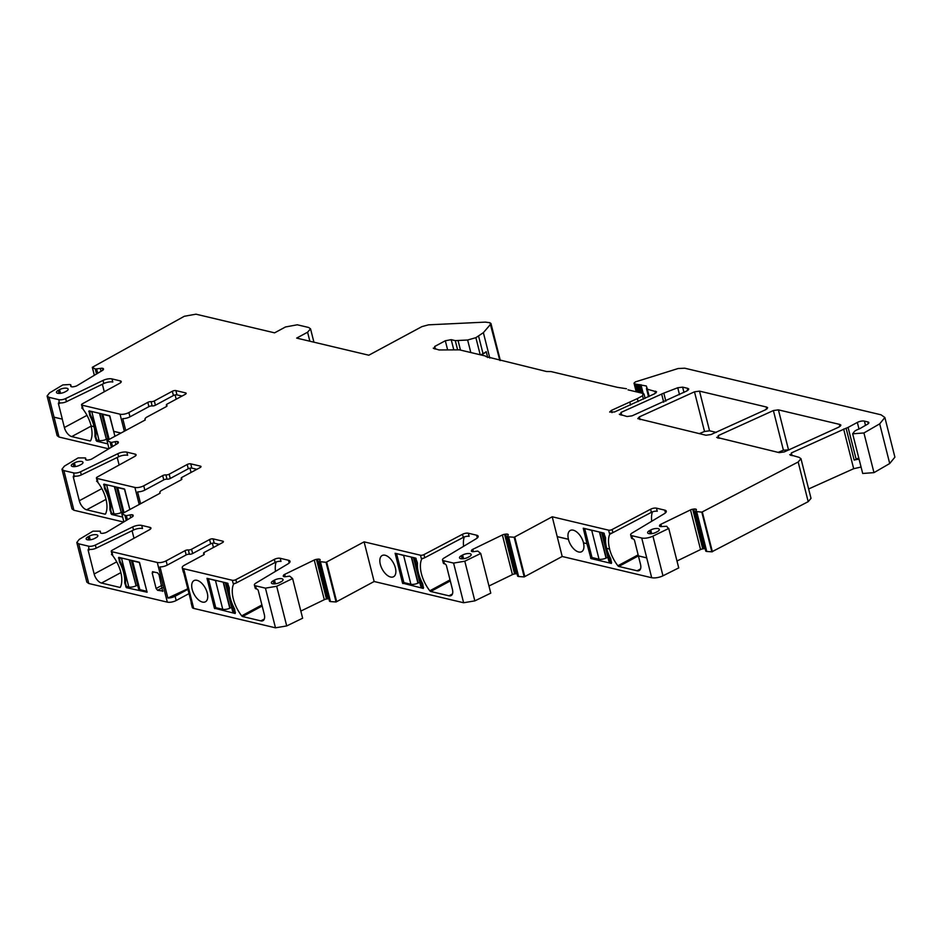 <?xml version="1.0" encoding="UTF-8"?>
<svg xmlns="http://www.w3.org/2000/svg" width="942" height="942" viewBox="0 0 942 942"><rect width="100%" height="100%" fill="white"/><g stroke="black" fill="none" stroke-linecap="round" stroke-linejoin="round"><path stroke-width="1.41" d="M695.749 511.482L705.758 551.117L695.726 511.447L696.362 509.893A3.014 1.095 -14.2 0 0 696.397 509.598A3.014 1.095 -14.2 0 0 695.879 509.163L695.702 509.116A3.014 1.095 -14.2 0 0 693.818 509.057L692.711 509.233A3.014 1.095 -14.2 0 0 690.51 509.893L660.931 524.258A3.014 1.095 -14.2 0 0 659.73 525.236L659.53 525.707A3.014 1.095 -14.2 0 0 659.494 526.013A3.014 1.095 -14.2 0 0 660.012 526.437L660.177 526.496A3.014 1.095 -14.2 0 0 662.073 526.543L666.759 526.272L668.361 528.65L652.936 536.139A8.608 3.12 165.8 0 1 641.714 538.023L631.799 535.68A5.169 1.872 -14.2 0 1 630.645 534.868A5.169 1.872 -14.2 0 1 632.106 533.019L664.357 513.673A6.888 2.496 -14.2 0 0 666.288 511.2A6.888 2.496 -14.2 0 0 664.746 510.128L656.468 508.162A4.298 1.554 -14.2 0 0 650.628 509.222L612.112 529.534A2.579 0.93 -14.2 0 1 608.603 530.169L552.224 516.781L562.197 556.486L651.676 577.729L646.73 557.864L651.676 577.729M652.936 536.139L662.968 575.809A8.608 3.12 165.8 0 1 651.746 577.693M58.922 399.691L49.019 397.336L54.047 417.165L62.325 419.131L58.498 403.965A1.719 0.918 -118.3 0 1 58.757 402.705A1.719 0.918 -118.3 0 1 59.181 402.67L58.922 399.691A5.169 1.872 -14.2 0 0 65.657 398.56L103.019 380.427A6.888 2.496 -14.2 0 1 112.004 378.92L120.282 380.886A4.298 1.554 -14.2 0 1 121.235 381.557A4.298 1.554 -14.2 0 1 119.822 383.217L82.413 403.788A2.579 0.93 -14.2 0 0 81.554 404.789A2.579 0.93 -14.2 0 0 82.131 405.19L120.034 414.186A6.453 2.331 -14.2 0 0 128.889 412.561L147.823 402.364A2.579 0.93 -14.2 0 1 151.073 401.657A2.579 0.93 -14.2 0 0 154.311 400.951L172.339 391.248A2.579 0.93 -14.2 0 1 175.883 390.6L185.574 392.896L185.833 393.933M109.013 448.651L106.976 440.597L145.292 419.932A6.453 2.331 -14.2 0 1 144.974 419.449A6.453 2.331 -14.2 0 1 147.199 416.906L166.133 406.708A2.579 0.93 -14.2 0 0 167.017 405.696A2.579 0.93 -14.2 0 0 166.687 405.366A2.579 0.93 -14.2 0 1 166.345 405.036A2.579 0.93 -14.2 0 1 167.24 404.024L185.268 394.321A2.579 0.93 -14.2 0 0 186.151 393.297A2.579 0.93 -14.2 0 0 185.574 392.896M106.976 440.597L111.238 442.469L115.183 441.657A3.014 1.095 -14.2 0 1 117.255 441.539L117.467 441.574A3.014 1.095 -14.2 0 1 118.315 442.069A3.014 1.095 -14.2 0 1 118.327 442.175L118.327 442.599A3.014 1.095 -14.2 0 1 117.467 443.588L91.927 458.907A3.014 1.095 -14.2 0 1 89.855 459.684L88.725 459.932A3.014 1.095 -14.2 0 1 86.652 460.049L86.44 460.014A3.014 1.095 -14.2 0 1 85.604 459.519A3.014 1.095 -14.2 0 1 85.581 459.413L85.463 457.93L78.127 457.906L64.374 466.149L61.96 469.234L71.992 508.904L73.912 510.246L123.626 522.045M101.854 488.604L79.305 500.744L73.346 477.217A1.719 0.918 -118.3 0 1 73.606 475.957A1.719 0.918 -118.3 0 1 74.029 475.922L73.782 472.931L63.879 470.588L61.96 469.234M73.782 472.931A5.169 1.872 -14.2 0 0 80.517 471.801L117.88 453.667A6.888 2.496 -14.2 0 1 126.852 452.16L135.13 454.126A4.298 1.554 -14.2 0 1 136.095 454.798A4.298 1.554 -14.2 0 1 134.671 456.47L97.261 477.041A2.579 0.93 -14.2 0 0 96.414 478.041A2.579 0.93 -14.2 0 0 96.991 478.442L134.894 487.438A6.453 2.331 -14.2 0 0 143.749 485.801L162.683 475.616A2.579 0.93 -14.2 0 1 165.922 474.909A2.579 0.93 -14.2 0 0 169.171 474.203L187.199 464.5A2.579 0.93 -14.2 0 1 190.743 463.841L200.434 466.149L200.693 467.173M123.873 521.903L121.836 513.849L160.14 493.184A6.453 2.331 -14.2 0 1 159.834 492.69A6.453 2.331 -14.2 0 1 162.048 490.158L180.994 479.961A2.579 0.93 -14.2 0 0 181.877 478.936A2.579 0.93 -14.2 0 0 181.535 478.618A2.579 0.93 -14.2 0 1 181.205 478.289A2.579 0.93 -14.2 0 1 182.089 477.276L200.116 467.562A2.579 0.93 -14.2 0 0 201.011 466.549A2.579 0.93 -14.2 0 0 200.434 466.149M121.836 513.849L126.098 515.721L130.043 514.909A3.014 1.095 -14.2 0 1 132.115 514.779L132.316 514.815A3.014 1.095 -14.2 0 1 133.163 515.321A3.014 1.095 -14.2 0 1 133.175 515.427L133.175 515.851A3.014 1.095 -14.2 0 1 132.316 516.828L106.776 532.148A3.014 1.095 -14.2 0 1 104.703 532.937L103.585 533.184A3.014 1.095 -14.2 0 1 101.512 533.302L101.3 533.266A3.014 1.095 -14.2 0 1 100.453 532.76A3.014 1.095 -14.2 0 1 100.441 532.666L100.323 531.182L92.975 531.158L79.234 539.401L76.808 542.486L86.841 582.156L88.772 583.498L167.323 602.138A6.453 2.331 -14.2 0 0 176.178 600.513L189.001 593.601M116.702 561.856L94.153 573.996L88.207 550.469A1.719 0.918 -118.3 0 1 88.466 549.21A1.719 0.918 -118.3 0 1 88.889 549.162L88.642 546.183L78.728 543.828L76.808 542.486M88.642 546.183A5.169 1.872 -14.2 0 0 95.366 545.053L132.728 526.919A6.888 2.496 -14.2 0 1 141.712 525.412L149.99 527.379A4.298 1.554 -14.2 0 1 150.955 528.05A4.298 1.554 -14.2 0 1 149.531 529.722L112.122 550.293A2.579 0.93 -14.2 0 0 111.262 551.294A2.579 0.93 -14.2 0 0 111.839 551.694L157.29 562.48A6.453 2.331 -14.2 0 0 166.133 560.843L185.079 550.646A2.579 0.93 -14.2 0 1 188.318 549.951A2.579 0.93 -14.2 0 0 191.567 549.245L209.595 539.53A2.579 0.93 -14.2 0 1 213.127 538.883L222.818 541.179L223.089 542.215M236.301 582.933L233.628 583.993A1.719 0.918 -118.3 0 1 233.863 583.722A1.719 0.918 -118.3 0 1 234.287 583.687L233.133 583.404L232.344 580.296L183.666 568.744A6.453 2.331 -14.2 0 1 182.23 567.732A6.453 2.331 -14.2 0 1 184.444 565.188L203.378 554.991A2.579 0.93 -14.2 0 0 204.273 553.978A2.579 0.93 -14.2 0 0 203.931 553.649A2.579 0.93 -14.2 0 1 203.602 553.331A2.579 0.93 -14.2 0 1 204.485 552.306L222.512 542.604A2.579 0.93 -14.2 0 0 223.395 541.591A2.579 0.93 -14.2 0 0 222.818 541.179M232.344 580.296A2.579 0.93 -14.2 0 0 235.853 579.66L274.369 559.348A4.298 1.554 -14.2 0 1 280.21 558.288L288.488 560.255A6.888 2.496 -14.2 0 1 290.03 561.338A6.888 2.496 -14.2 0 1 288.099 563.799L255.847 583.145A5.169 1.872 -14.2 0 0 254.387 584.994A5.169 1.872 -14.2 0 0 255.541 585.806L265.444 588.149L275.488 627.819L286.709 625.935L302.641 618.211L292.597 578.541L289.677 576.139L285.815 576.669A3.014 1.095 -14.2 0 1 283.919 576.622L283.271 575.833A3.014 1.095 -14.2 0 0 283.236 576.139A3.014 1.095 -14.2 0 0 283.754 576.563M292.597 578.541L276.677 586.277L265.444 588.149M319.491 561.62L329.5 601.243L319.468 561.585L320.103 560.031A3.014 1.095 -14.2 0 0 320.139 559.725A3.014 1.095 -14.2 0 0 319.621 559.289L319.444 559.242A3.014 1.095 -14.2 0 0 317.56 559.195L316.453 559.36A3.014 1.095 -14.2 0 0 314.251 560.019L284.672 574.385A3.014 1.095 -14.2 0 0 283.471 575.362M319.468 561.585L326.026 562.315L364.095 541.85L420.473 555.227A2.579 0.93 -14.2 0 0 423.982 554.591L462.498 534.291A4.298 1.554 -14.2 0 1 468.339 533.231L476.617 535.197A6.888 2.496 -14.2 0 1 478.159 536.269A6.888 2.496 -14.2 0 1 476.228 538.73L443.976 558.088A5.169 1.872 -14.2 0 0 442.516 559.937A5.169 1.872 -14.2 0 0 443.67 560.737L453.585 563.092L463.617 602.75L474.839 600.878L490.77 593.142L480.726 553.472L477.806 551.07L473.944 551.6A3.014 1.095 -14.2 0 1 472.048 551.553L471.4 550.764A3.014 1.095 -14.2 0 0 471.365 551.07A3.014 1.095 -14.2 0 0 471.883 551.506M480.726 553.472L464.806 561.208L453.585 563.092M517.629 576.174L507.597 536.516L508.492 536.846L518.524 576.516L517.629 576.174L507.597 536.469L508.233 534.962A3.014 1.095 -14.2 0 0 508.268 534.656A3.014 1.095 -14.2 0 0 507.75 534.232L507.573 534.173A3.014 1.095 -14.2 0 0 505.689 534.126L504.582 534.291A3.014 1.095 -14.2 0 0 502.38 534.962L472.802 549.316A3.014 1.095 -14.2 0 0 471.601 550.305M508.492 536.846L514.155 537.246L552.224 516.781M668.679 528.226L678.723 567.896L662.968 575.809M695.726 511.447L701.802 512.154L711.834 551.824L706.747 551.459L696.715 511.8M789.749 454.692L799.052 457.341L800.971 458.695L798.168 461.992L701.802 512.154M790.715 455.363L791.386 452.925L846.081 428.198A4.298 1.554 -14.2 0 0 848.083 427.409L857.338 422.428A5.169 1.872 -14.2 0 1 864.426 421.121L867.865 421.934L868.3 423.665M636.203 391.801L634.013 383.135L635.391 381.899L678.169 368.51L684.775 368.216L881.017 414.798L884.868 417.494L879.687 423.853L863.932 432.967L852.663 433.803L854.559 431.318A8.608 3.12 -14.2 0 1 858.562 429.199A4.298 1.554 -14.2 0 0 859.916 428.586L867.523 424.206A4.298 1.554 -14.2 0 0 868.83 422.605A4.298 1.554 -14.2 0 0 867.865 421.934M636.368 391.837L634.237 383.406L635.238 384.006L637.275 392.049M646.777 387.715L646.33 385.985L635.238 384.006M646.33 385.985L646.871 387.609L646.33 385.985M649.238 396.405L646.871 387.609L647.413 389.223L656.574 391.848M656.044 392.896L655.608 391.177L654.855 393.662L614.537 411.984L609.651 412.031L611.417 410.394L611.982 412.62M645.117 398.372L644.034 394.097L643.08 393.426L642.562 395.793L637.334 398.607L611.417 410.394M643.08 393.426L628.031 389.858M626.489 388.74L617.304 387.315L551.011 371.572L546.49 371.501L486.284 356.653M486.308 356.759L485.318 355.982L486.296 356.712M485.318 355.982L459.472 349.847L438.972 349.953L433.249 348.151M434.215 348.823L434.733 346.456L445.319 340.757L451.218 339.673L455.28 340.627L457.529 349.506M499.813 360.409L489.97 322.717L490.641 324.201L483.376 332.656L475.887 337.672L467.632 340.015L455.28 340.627M489.97 322.717L485.307 322.117L428.504 324.837L421.91 326.627L368.817 355.216L296.671 338.096L307.587 332.208L309.859 341.216M96.543 373.974L95.295 369.028L92.328 367.298L184.302 316.276L195.948 314.181L274.593 332.844L285.508 326.968L297.307 324.79L308.623 327.475L310.542 328.829L307.587 332.208M92.398 367.498L94.377 375.281L92.328 367.298M95.295 369.028L100.335 368.404A3.014 1.095 -14.2 0 1 102.407 368.287L102.607 368.322A3.014 1.095 -14.2 0 1 103.455 368.828A3.014 1.095 -14.2 0 1 103.467 368.923L103.467 369.358A3.014 1.095 -14.2 0 1 102.607 370.336L77.067 385.655A3.014 1.095 -14.2 0 1 74.995 386.432L73.876 386.679A3.014 1.095 -14.2 0 1 71.792 386.809L71.592 386.773A3.014 1.095 -14.2 0 1 70.744 386.267A3.014 1.095 -14.2 0 1 70.732 386.161L70.732 384.76L69.59 384.524L62.843 384.913L49.526 392.908L47.1 395.993L57.132 435.651L58.981 436.982M49.019 397.336L47.1 395.993M79.858 465.16L81.142 464.477A5.369 1.943 -14.2 0 0 82.99 462.357A5.369 1.943 -14.2 0 0 79.776 461.392A5.369 1.943 -14.2 0 0 74.43 462.875L73.146 463.57A5.369 1.943 -14.2 0 0 71.298 465.689A5.369 1.943 -14.2 0 0 74.512 466.643A5.369 1.943 -14.2 0 0 79.858 465.16M717.639 438.018L718.287 435.581L773.382 410.547L778.41 409.864L839.946 424.477L839.275 426.914L784.25 451.936L779.187 452.631L716.674 437.347M840.382 426.196L839.946 424.477L840.912 425.148M620.272 414.904L621.037 412.419L663.804 393.108L677.745 387.751L682.632 387.127L687.813 388.363L687.177 390.8L632.082 415.834L627.054 416.517L619.318 414.233M688.249 390.082L687.813 388.363L688.779 389.034M699.506 391.13L766.717 407.085L766.07 409.523L710.974 434.556L705.947 435.239L637.781 418.613L639.383 416.859L694.478 391.825L699.506 391.13L709.55 430.8L716.285 432.402M767.153 408.816L766.717 407.085L767.683 407.756M657.481 531.559A5.369 1.943 -14.2 0 0 659.318 529.451A5.369 1.943 -14.2 0 0 656.103 528.486A5.369 1.943 -14.2 0 0 650.757 529.969L649.474 530.652A5.369 1.943 -14.2 0 0 647.625 532.772A5.369 1.943 -14.2 0 0 650.84 533.737A5.369 1.943 -14.2 0 0 656.197 532.254L657.481 531.559M461.344 555.721A5.369 1.943 -14.2 0 0 459.496 557.841A5.369 1.943 -14.2 0 0 462.71 558.794A5.369 1.943 -14.2 0 0 468.068 557.311L469.352 556.628A5.369 1.943 -14.2 0 0 471.188 554.508A5.369 1.943 -14.2 0 0 467.974 553.543A5.369 1.943 -14.2 0 0 462.628 555.026L461.344 555.721L462.133 558.818M273.215 580.79A5.369 1.943 -14.2 0 0 271.367 582.898A5.369 1.943 -14.2 0 0 274.581 583.863A5.369 1.943 -14.2 0 0 279.939 582.38L281.222 581.685A5.369 1.943 -14.2 0 0 283.059 579.577A5.369 1.943 -14.2 0 0 279.845 578.612A5.369 1.943 -14.2 0 0 274.499 580.095L273.215 580.79L274.004 583.887M96.002 537.717A5.369 1.943 -14.2 0 0 97.85 535.609A5.369 1.943 -14.2 0 0 94.636 534.644A5.369 1.943 -14.2 0 0 89.278 536.128L87.995 536.822A5.369 1.943 -14.2 0 0 86.158 538.93A5.369 1.943 -14.2 0 0 89.372 539.896A5.369 1.943 -14.2 0 0 94.718 538.412L96.002 537.717M66.293 391.224A5.369 1.943 -14.2 0 0 68.142 389.105A5.369 1.943 -14.2 0 0 64.927 388.151A5.369 1.943 -14.2 0 0 59.57 389.635L58.286 390.318A5.369 1.943 -14.2 0 0 56.449 392.437A5.369 1.943 -14.2 0 0 59.664 393.403A5.369 1.943 -14.2 0 0 65.01 391.919L66.293 391.224M884.868 417.494L894.9 457.153L889.719 463.523L873.976 472.637L862.695 473.473L852.663 433.803M808.636 488.969L853.676 468.704L861.07 467.044M800.971 458.695L811.015 498.353L808.201 501.662L711.834 551.824M696.621 511.777L706.747 551.459M706.653 551.447L705.829 551.176L695.797 511.506M705.134 548.668A3.014 1.095 -14.2 0 0 703.851 548.727L702.744 548.892A3.014 1.095 -14.2 0 0 700.554 549.563L676.992 560.996M518.524 576.516L524.188 576.916L562.197 556.486M517.005 573.725A3.014 1.095 -14.2 0 0 515.721 573.796L514.615 573.961A3.014 1.095 -14.2 0 0 512.424 574.62L488.957 586.006M320.362 561.915L330.395 601.573L336.058 601.985L374.139 581.508L463.617 602.75M330.395 601.573L329.57 601.302L319.538 561.644M328.876 598.794A3.014 1.095 -14.2 0 0 327.592 598.853L326.485 599.018A3.014 1.095 -14.2 0 0 324.295 599.689L300.828 611.075M182.23 567.732L183.301 572.006A6.453 2.331 165.8 0 0 183.678 572.548L191.556 603.657A6.453 2.331 165.8 0 1 191.179 603.115L192.262 607.402A6.453 2.331 -14.2 0 0 193.699 608.402L275.488 627.819M54.047 417.165L58.993 437.029L108.707 448.839M789.502 449.781L783.414 450.217L778.104 452.372M699.211 433.65L704.522 431.483L709.55 430.8M59.711 402.799A5.169 1.872 -14.2 0 0 66.446 401.669L65.657 398.56M112.004 378.92L112.781 382.028A6.888 2.496 -14.2 0 0 103.808 383.535L66.446 401.669M104.279 391.766L102.372 384.23M82.343 407.721A2.579 0.93 -14.2 0 0 82.343 407.898A2.579 0.93 -14.2 0 0 82.566 408.169A2.579 0.93 -14.2 0 0 82.92 408.31L81.766 408.027A1.719 0.918 -118.3 0 1 82.672 408.71L83.19 409.393A25.823 13.718 -118.3 0 1 91.139 425.972L94.082 426.667A26.682 14.177 -118.3 0 0 90.067 416.152A3.014 1.601 -118.3 0 1 89.631 415.01L89.09 410.865L109.543 415.716L113.688 431.377L120.87 433.084M175.883 390.6L176.966 394.875A2.579 0.93 165.8 0 0 173.422 395.522L155.395 405.237A2.579 0.93 165.8 0 1 152.157 405.931A2.579 0.93 165.8 0 0 148.907 406.638L129.972 416.835A6.453 2.331 165.8 0 1 122.743 418.637L125.733 430.47M176.966 394.875L182.006 396.064M97.203 480.962A2.579 0.93 -14.2 0 0 97.203 481.15A2.579 0.93 -14.2 0 0 97.78 481.55L97.156 480.985M105.622 513.767L104.927 514.144A1.719 0.918 -118.3 0 0 105.351 514.096A1.719 0.918 -118.3 0 0 105.598 513.837A25.823 13.718 -118.3 0 0 98.05 482.634L97.532 481.963A1.719 0.918 -118.3 0 0 96.614 481.28M104.927 514.144L86.652 509.799A8.608 4.569 -118.3 0 1 79.305 500.744M110.732 508.515L109.873 508.974A3.014 1.601 -118.3 0 0 109.99 510.034L111.615 514.45L122.648 517.064M109.873 508.974A26.682 14.177 -118.3 0 0 104.927 489.404A3.014 1.601 -118.3 0 1 104.48 488.262L103.938 484.117L124.403 488.969L129.843 509.492L124.697 489.275L117.691 487.615A5.593 2.025 -14.2 0 1 116.678 487.144M74.571 476.04A5.169 1.872 -14.2 0 0 81.306 474.921L80.517 471.801M126.852 452.16L127.641 455.28A6.888 2.496 -14.2 0 0 118.657 456.776L81.306 474.921M119.128 465.018L117.22 457.482M190.743 463.841L191.827 468.127A2.579 0.93 165.8 0 0 188.282 468.775L170.255 478.477A2.579 0.93 165.8 0 1 167.005 479.184A2.579 0.93 165.8 0 0 163.767 479.89L144.833 490.087A6.453 2.331 165.8 0 1 137.591 491.889L140.582 503.711M191.827 468.127L196.866 469.316M112.051 554.214A2.579 0.93 -14.2 0 0 112.051 554.402A2.579 0.93 -14.2 0 0 112.628 554.803L112.016 554.237M120.482 587.019L119.787 587.384A1.719 0.918 -118.3 0 0 120.211 587.349A1.719 0.918 -118.3 0 0 120.446 587.078A25.823 13.718 -118.3 0 0 112.899 555.886L112.381 555.203A1.719 0.918 -118.3 0 0 111.474 554.532M119.787 587.384L101.512 583.051L120.882 572.618M94.153 573.996A8.608 4.569 -118.3 0 0 101.512 583.051M162.66 591.364L158.998 574.608L157.526 572.795L152.451 571.735M162.919 591.034L157.585 590.304L162.318 587.749M152.875 571.688L152.192 572.995L156.113 588.491L157.585 590.304M124.85 583.286L126.464 587.69L147.105 592.224L139.251 562.221L118.798 557.358L119.34 561.514A3.014 1.601 -118.3 0 0 119.775 562.657A26.682 14.177 -118.3 0 1 124.733 582.227A3.014 1.601 -118.3 0 0 124.85 583.286L125.486 582.945L126.381 586.442L125.733 586.784M89.419 549.292A5.169 1.872 -14.2 0 0 96.155 548.162L95.366 545.053M141.712 525.412L142.501 528.521A6.888 2.496 -14.2 0 0 133.517 530.028L96.155 548.162M133.988 538.271L132.08 530.735M187.917 589.327L175.094 596.227A6.453 2.331 165.8 0 1 167.864 598.04L159.987 566.931A6.453 2.331 165.8 0 0 167.217 565.118L186.151 554.92A2.579 0.93 165.8 0 1 189.401 554.226A2.579 0.93 165.8 0 0 192.651 553.519L210.678 543.817A2.579 0.93 165.8 0 1 214.211 543.157L219.262 544.358M191.179 603.115A6.453 2.331 165.8 0 1 191.25 602.468M254.387 584.994L255.176 588.102A5.169 1.872 -14.2 0 0 256.33 588.915L256.872 589.044A1.719 0.918 -118.3 0 1 258.344 590.858L264.29 614.384A8.608 4.569 -118.3 0 1 262.995 620.684A8.608 4.569 -118.3 0 1 260.875 620.884L242.6 616.539L262.17 606M233.404 584.487A25.823 13.718 -118.3 0 0 241.694 615.856A1.719 0.918 -118.3 0 0 242.6 616.539M202.801 584.393A12.046 6.406 -118.3 0 0 194.017 580.59A12.046 6.406 -118.3 0 0 196.643 597.993A12.046 6.406 -118.3 0 0 205.438 601.797A12.046 6.406 -118.3 0 0 202.801 584.393M214.399 608.202L235.229 613.513L234.688 609.356A3.014 1.601 -118.3 0 0 234.24 608.214A26.682 14.177 -118.3 0 1 229.295 588.656A3.014 1.601 -118.3 0 0 229.177 587.584L227.552 583.18L206.993 578.329L214.399 608.202L215.706 607.496M233.133 583.404A2.579 0.93 -14.2 0 0 234.864 583.369A2.579 0.93 -14.2 0 0 236.63 582.768L275.123 562.48L274.369 559.348M280.21 558.288L280.999 561.408A4.298 1.554 -14.2 0 0 275.158 562.456M276.159 562.009A25.823 13.718 -118.3 0 0 275.476 571.37M336.058 601.985L326.026 562.315M336.671 601.679L326.638 562.021M374.139 581.508L364.095 541.85M424.43 557.864L421.757 558.924A1.719 0.918 -118.3 0 1 421.992 558.653A1.719 0.918 -118.3 0 1 422.416 558.618L421.262 558.347A2.579 0.93 -14.2 0 0 422.993 558.3A2.579 0.93 -14.2 0 0 424.76 557.711L463.287 537.399L462.498 534.291M442.516 559.937L443.305 563.045A5.169 1.872 -14.2 0 0 444.459 563.846L445.001 563.975A1.719 0.918 -118.3 0 1 446.473 565.789L452.419 589.315A8.608 4.569 -118.3 0 1 451.124 595.615A8.608 4.569 -118.3 0 1 449.004 595.815L430.73 591.482L450.3 580.931M421.533 559.43A25.823 13.718 -118.3 0 0 429.823 590.799A1.719 0.918 -118.3 0 0 430.73 591.482M390.93 559.336A12.046 6.406 -118.3 0 0 382.146 555.521A12.046 6.406 -118.3 0 0 384.772 572.924A12.046 6.406 -118.3 0 0 393.568 576.74A12.046 6.406 -118.3 0 0 390.93 559.336M402.528 583.133L423.358 588.444L422.817 584.299A3.014 1.601 -118.3 0 0 422.369 583.157A26.682 14.177 -118.3 0 1 417.424 563.587A3.014 1.601 -118.3 0 0 417.306 562.515L415.681 558.111L395.122 553.272L402.528 583.133L403.835 582.427M468.339 533.231L469.128 536.339A4.298 1.554 -14.2 0 0 463.287 537.399M464.288 536.952A25.823 13.718 -118.3 0 0 463.605 546.301M524.188 576.916L514.155 537.246M524.8 576.622L514.768 536.952M611.122 533.243L609.392 533.278A2.579 0.93 -14.2 0 0 609.863 533.337A2.579 0.93 -14.2 0 0 611.122 533.243A2.579 0.93 -14.2 0 0 612.889 532.642L651.381 512.354L650.628 509.222M656.468 508.162L657.257 511.27A4.298 1.554 -14.2 0 0 651.417 512.33M652.417 511.883A25.823 13.718 -118.3 0 0 651.734 521.232M630.645 534.868L631.434 537.976A5.169 1.872 -14.2 0 0 632.588 538.789L633.13 538.918A1.719 0.918 -118.3 0 1 634.602 540.72L640.489 564.282A8.608 4.569 -118.3 0 1 639.182 570.581A8.608 4.569 -118.3 0 1 637.075 570.781L618.788 566.448A1.719 0.918 -118.3 0 1 617.881 565.765A25.823 13.718 -118.3 0 1 609.568 549.092L609.639 549.056A25.823 13.718 -118.3 0 1 609.662 534.361L610.475 533.537M702.343 512.095L712.388 551.765M846.081 428.198L854.147 460.085A8.702 3.156 165.8 0 1 856.937 459.484A8.702 3.156 165.8 0 1 859.104 459.26M854.147 460.085A4.298 1.554 -14.2 0 0 856.16 459.296L848.083 427.409M858.751 457.894L856.16 459.296M481.338 355.028A20.653 7.477 -14.2 0 0 486.213 351.66A17.215 6.229 165.8 0 1 483.034 353.697L480.797 354.91M486.213 351.66L487.697 357.536M62.325 419.131L53.977 417.2M86.994 415.351L64.386 427.527L62.266 419.166M64.386 427.527A8.608 4.569 -118.3 0 0 71.733 436.582L90.008 440.927A1.719 0.918 -118.3 0 0 90.432 440.88A1.719 0.918 -118.3 0 0 90.679 440.62A25.823 13.718 -118.3 0 0 91.068 426.008M95.872 435.263L94.954 435.757A3.014 1.601 -118.3 0 0 95.071 436.829L96.696 441.233L107.812 443.87M89.69 411.006L90.267 414.668A26.682 14.177 -118.3 0 1 95.778 436.44L96.661 439.949L95.954 440.326M94.954 435.757A26.682 14.177 -118.3 0 0 94.012 426.702M114.924 436.287L113.688 431.377M176.189 399.208L175.106 394.933M109.99 510.034L110.638 509.693L111.521 513.19L110.873 513.543M104.538 484.259L105.127 487.921L104.48 488.262M191.049 472.448L189.966 468.186M119.399 557.499L119.975 561.161L119.34 561.514M187.788 588.785L167.864 598.04M213.445 547.49L212.362 543.216M234.217 583.663L233.628 583.993M422.346 558.606L421.757 558.924M612.559 532.795L609.662 534.361M610.546 533.549A1.719 0.918 -118.3 0 0 610.122 533.596A1.719 0.918 -118.3 0 0 609.886 533.855M557.24 536.622L568.438 539.271A12.046 6.406 -118.3 0 1 570.275 530.452A12.046 6.406 -118.3 0 1 583.522 542.851L586.96 543.722L590.964 558.559L611.429 563.422L610.875 559.265A3.014 1.601 -118.3 0 0 610.44 558.123A26.682 14.177 -118.3 0 1 606.624 548.385L609.568 549.092M568.438 539.271L568.379 539.307A12.046 6.406 -118.3 0 0 581.626 551.706A12.046 6.406 -118.3 0 0 583.451 542.886M601.761 532.56A5.593 2.025 165.8 0 0 602.762 533.031L606.695 548.35A26.682 14.177 -118.3 0 1 605.553 538.518A3.014 1.601 -118.3 0 0 605.435 537.458L603.81 533.054L583.251 528.203L586.96 543.722M599.783 532.089L606.33 557.97A2.579 0.93 165.8 0 1 607.92 557.487M585.029 528.592L591.741 530.417L599.018 559.195A5.593 2.025 165.8 0 0 606.047 558.1L599.442 532.018M593.342 530.57A5.593 2.025 165.8 0 1 591.741 530.417M602.762 533.031L604.269 533.396M606.919 549.422L610.051 561.809L611.617 562.186M610.051 561.809A5.593 2.025 165.8 0 1 608.803 560.937L601.608 532.524M584.735 528.756L592.012 557.534L599.018 559.195M411.654 557.158L418.201 583.039A2.579 0.93 165.8 0 1 419.791 582.556M396.9 553.66L403.612 555.486L410.889 584.264A5.593 2.025 165.8 0 0 417.918 583.169L411.313 557.075M405.213 555.627A5.593 2.025 165.8 0 1 403.612 555.486M416.14 558.453L414.633 558.1A5.593 2.025 165.8 0 1 413.632 557.629M414.633 558.1L421.922 586.878L423.57 587.266M421.922 586.878A5.593 2.025 165.8 0 1 420.674 586.006L413.479 557.593M396.606 553.814L403.882 582.592L410.889 584.264M223.525 582.227L230.072 608.096A2.579 0.93 165.8 0 1 231.661 607.614M208.771 578.718L215.482 580.543L222.759 609.321A5.593 2.025 165.8 0 0 229.789 608.226L223.183 582.144M217.084 580.696A5.593 2.025 165.8 0 1 215.482 580.543M228.011 583.522L226.504 583.169A5.593 2.025 165.8 0 1 225.503 582.698M226.504 583.169L233.793 611.935L235.441 612.335M233.793 611.935A5.593 2.025 165.8 0 1 232.544 611.064L225.35 582.662M208.476 578.883L215.753 607.661L222.759 609.321M139.557 562.515L146.834 591.305L139.828 589.633L132.539 560.855A5.593 2.025 -14.2 0 1 131.539 560.384M131.385 560.349L138.568 588.762A5.593 2.025 -14.2 0 0 139.828 589.633M137.697 585.312A2.579 0.93 -14.2 0 0 136.107 585.794L129.219 559.842M126.381 586.442L128.795 587.019A5.593 2.025 -14.2 0 0 135.825 585.924M128.795 587.019L121.518 558.241L118.456 558.017M121.518 558.241A5.593 2.025 -14.2 0 0 123.119 558.394M139.557 562.527L132.539 560.855M125.486 582.945A26.682 14.177 -118.3 0 0 119.975 561.161M107.989 438.807A2.579 0.93 -14.2 0 0 106.399 439.302L99.511 413.338M96.661 439.949L99.087 440.515A5.593 2.025 -14.2 0 0 106.116 439.419M99.087 440.515L91.81 411.748L88.748 411.513M91.81 411.748A5.593 2.025 -14.2 0 0 93.411 411.889M101.83 413.891A5.593 2.025 -14.2 0 0 102.831 414.362L109.849 416.023L113.723 431.354M122.849 512.059A2.579 0.93 -14.2 0 0 121.247 512.542L114.359 486.59M111.521 513.19L113.947 513.767A5.593 2.025 -14.2 0 0 120.965 512.672M113.947 513.767L106.658 484.989L103.596 484.765M106.658 484.989A5.593 2.025 -14.2 0 0 108.271 485.142M110.638 509.693A26.682 14.177 -118.3 0 0 105.127 487.921M91.139 425.972L94.082 426.667M113.746 431.342L120.941 433.049M583.522 542.851L587.019 543.687M606.695 548.35L609.639 549.056M618.788 566.448L638.429 555.874L646.73 557.864L641.714 538.023M557.181 536.657L568.379 539.307M638.37 555.921L646.659 557.888M103.808 383.535L103.019 380.427M120.717 382.605L120.282 380.886M82.92 408.31L82.131 405.19M128.889 412.561L129.972 416.835M120.034 414.186L124.344 431.212M148.907 406.638L147.823 402.364M151.073 401.657L152.157 405.931M154.311 400.951L155.395 405.237M173.422 395.522L172.339 391.248M166.687 405.366L166.875 406.132M111.403 447.226L110.143 442.281M111.462 447.191L110.226 442.304M112.31 446.673L111.238 442.469M112.569 446.52L111.533 442.457M115.901 444.518L115.183 441.657M117.726 443.411L117.255 441.539M117.891 443.282L117.467 441.574M85.581 458.012L86.075 459.932L85.592 458.024M63.879 470.588L73.912 510.246M139.204 504.465L134.894 487.438M97.78 481.55L96.991 478.442M118.657 456.776L117.88 453.667M135.566 455.857L135.13 454.126M143.749 485.801L144.833 490.087M163.767 479.89L162.683 475.616M165.922 474.909L167.005 479.184M169.171 474.203L170.255 478.477M188.282 468.775L187.199 464.5M181.535 478.618L181.735 479.384M126.252 520.467L125.003 515.533M126.31 520.431L125.074 515.557M127.158 519.925L126.098 515.721M127.417 519.772L126.393 515.698M130.761 517.77L130.043 514.909M132.587 516.652L132.115 514.779M132.751 516.522L132.316 514.815M78.728 543.828L88.772 583.498M167.323 602.138L157.29 562.48M112.628 554.803L111.839 551.694M133.517 530.028L132.728 526.919M150.426 529.098L149.99 527.379M166.133 560.843L167.217 565.118M175.094 596.227L176.178 600.513M186.151 554.92L185.079 550.646M188.318 549.951L189.401 554.226M191.567 549.245L192.651 553.519M210.678 543.817L209.595 539.53M213.127 538.883L214.211 543.157M203.931 553.649L204.131 554.426M183.666 568.744L193.699 608.402M256.33 588.915L255.541 585.806M236.63 582.768L235.853 579.66M289.194 563.01L288.488 560.255M276.677 586.277L286.709 625.935M285.261 576.728L284.672 574.385M324.295 599.689L314.251 560.019M326.485 599.018L316.453 559.36M327.592 598.853L317.56 559.195M319.821 560.702L319.444 559.242M319.915 560.466L319.621 559.289M330.489 601.597L320.457 561.927M421.262 558.347L420.473 555.227M444.459 563.846L443.67 560.737M424.76 557.711L423.982 554.591M477.323 537.953L476.617 535.197M464.806 561.208L474.839 600.878M473.39 551.671L472.802 549.316M512.424 574.62L502.38 534.962M514.615 573.961L504.582 534.291M515.721 573.796L505.689 534.126M507.95 535.633L507.573 534.173M508.044 535.409L507.75 534.232M517.7 576.245L507.667 536.575M518.618 576.528L508.586 536.858M612.889 532.642L612.112 529.534M609.392 533.278L608.603 530.169M665.452 512.884L664.746 510.128M632.588 538.789L631.799 535.68M668.714 528.356L678.723 567.896M660.024 526.437L659.73 525.236M661.519 526.602L660.931 524.258M700.554 549.563L690.51 509.893M702.744 548.892L692.711 509.233M703.851 548.727L693.818 509.057M696.079 510.576L695.702 509.116M696.173 510.34L695.879 509.163M798.168 461.992L808.201 501.662M791.386 452.925L792.092 455.692M843.643 429.034L853.676 468.704M859.01 429.022L857.338 422.428M865.498 425.372L864.426 421.121M863.932 432.967L873.976 472.637M879.687 423.853L889.719 463.523M635.826 384.23L637.84 392.178M637.369 384.607L639.383 392.555M638.087 384.654L640.136 392.732M639.524 384.595L641.679 393.097M640.96 384.713L643.174 393.45M629.857 402.316L630.551 405.06M637.334 398.607L638.099 401.645M642.562 395.793L643.41 399.173M434.733 346.456L435.404 349.105M445.319 340.757L447.591 349.729M451.218 339.673L453.667 349.329M458.118 340.768L460.473 350.083M467.632 340.015L470.8 352.532M475.887 337.672L480.208 354.769M478.607 336.2L483.034 353.697M483.376 332.656L489.793 358.042M96.602 373.939L95.366 369.052M97.45 373.432L96.39 369.229M97.709 373.267L96.685 369.205M101.053 371.266L100.335 368.404M102.878 370.159L102.407 368.287M103.043 370.029L102.607 368.322M71.215 386.679L70.732 384.772L71.215 386.679M718.287 435.581L718.981 438.336M773.382 410.547L783.414 450.217M778.41 409.864L788.442 449.534M621.037 412.419L621.755 415.257M661.637 393.98L663.71 402.21M663.804 393.108L665.853 401.221M677.745 387.751L679.5 394.663M682.632 387.127L683.963 392.425M639.383 416.859L640.077 419.614M694.478 391.825L704.522 431.483M651.687 533.655L650.757 529.969M650.263 533.749L649.474 530.652M463.558 558.712L462.628 555.026M275.429 583.781L274.499 580.095M90.22 539.813L89.278 536.128M88.784 539.919L87.995 536.822M75.36 466.561L74.43 462.875M73.923 466.667L73.146 463.57M60.512 393.32L59.57 389.635M59.075 393.415L58.286 390.318M60.465 402.905L58.498 403.965M91.103 426.149L71.733 436.582M90.008 440.927L90.703 440.55M95.778 436.44L95.071 436.829M90.844 415.74L90.067 416.152M90.267 414.668L89.631 415.01M98.345 440.338L96.696 441.233M106.022 499.366L86.652 509.799M73.346 477.217L75.313 476.157M105.704 488.992L104.927 489.404M111.615 514.45L113.193 513.59M90.173 549.41L88.207 550.469M156.113 588.491L161.741 585.465M152.192 572.995L154.076 571.982M125.58 581.767L124.733 582.227M120.552 562.233L119.775 562.657M126.464 587.69L128.053 586.842M264.325 619.024L260.875 620.884M261.911 604.964L241.694 615.856M216.354 607.802L214.764 608.65M452.454 593.966L449.004 595.815M450.041 579.907L429.823 590.799M404.483 582.733L402.893 583.593M640.513 568.933L637.075 570.781M638.17 554.838L617.881 565.765M591.965 557.37L590.599 558.111M592.612 557.676L590.964 558.559M136.107 585.794L129.56 559.913M109.166 439.384L102.831 414.362M106.399 439.302L99.852 413.42M124.014 512.636L117.691 487.615M121.247 512.542L114.7 486.673M82.343 407.898L81.554 404.789M166.345 405.036L166.675 406.343M97.203 481.15L96.414 478.041M181.205 478.289L181.535 479.596M159.834 492.69L159.975 493.278M112.051 554.402L111.262 551.294M203.602 553.331L203.931 554.626M668.714 528.285L678.746 567.955M646.459 388.551L648.532 396.747M490.935 323.389L500.332 360.539M310.542 328.829L313.922 342.182M92.316 367.392L94.318 375.305M108.259 439.879L101.677 413.856M123.119 513.119L116.525 487.096"/></g></svg>
